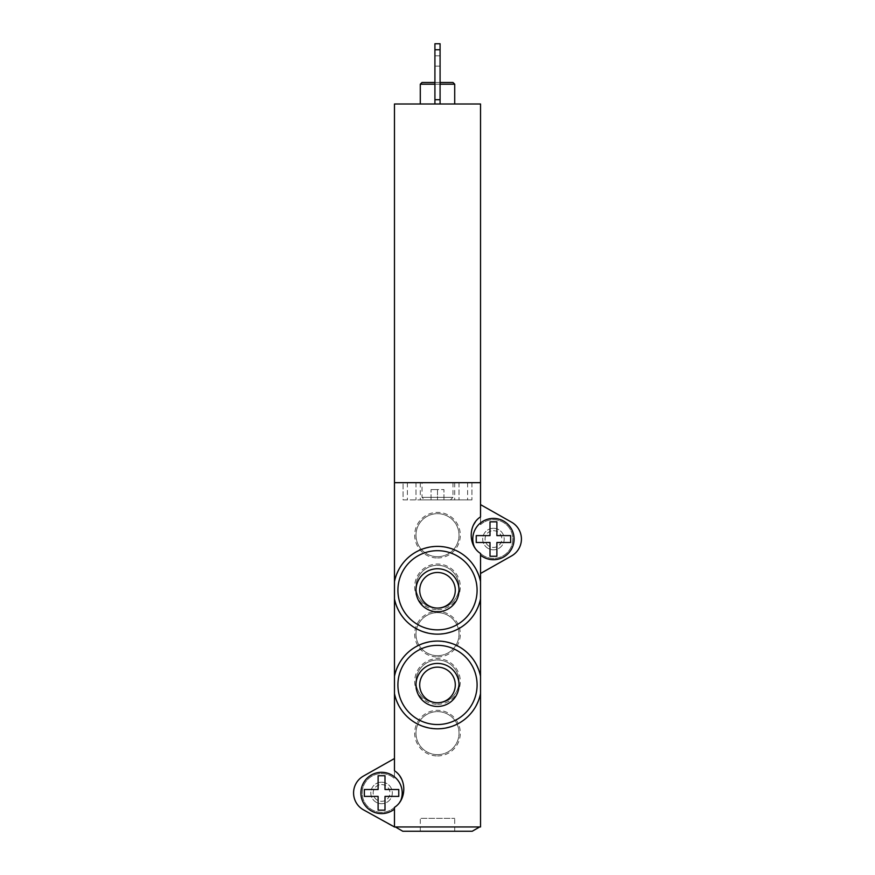 <?xml version="1.0" encoding="UTF-8"?>
<svg xmlns="http://www.w3.org/2000/svg" width="875" height="875" viewBox="0 0 875 875"><rect width="100%" height="100%" fill="white"/><g stroke="black" fill="none" stroke-linecap="round" stroke-linejoin="round"><path stroke-width="0.66" stroke-dasharray="4.38 3.28" d="M394.472 693.591C400.389 715.477 414.739 727.223 437.5 728.831C460.283 727.202 474.633 715.455 480.528 693.591M480.528 676.288C474.556 654.369 460.217 642.622 437.5 641.047C414.717 642.666 400.367 654.413 394.472 676.288M394.472 598.916C400.389 620.802 414.739 632.548 437.5 634.156C460.283 632.538 474.633 620.791 480.528 598.916M480.528 581.612C474.556 559.705 460.217 547.958 437.5 546.372C414.717 547.991 400.367 559.737 394.472 581.612M394.472 826.952L394.472 807.384L394.472 826.952L480.528 826.952L480.528 553.492L480.528 573.486L511.591 555.909A19.359 19.359 0 0 0 511.591 522.2L480.528 504.634L480.528 524.628L480.528 482.683L394.472 482.683L394.472 103.994L480.528 103.994L480.528 482.683L394.472 482.683L394.472 778.52L394.472 758.527L363.409 776.092A19.359 19.359 0 0 0 363.409 809.802L394.472 827.378L394.472 807.352A22.378 22.378 0 0 0 399.733 802.134M400.116 776.573A22.378 22.378 0 0 0 394.472 770.798L394.472 758.527M474.884 547.684A22.378 22.378 0 0 0 480.528 553.459L480.528 573.486M395.325 826.952L479.675 826.952L395.325 826.952M424.594 499.898L450.406 499.898L424.594 499.898L422.012 497.317L422.012 482.683L452.988 482.683L422.012 482.683M437.5 499.898L431.047 499.898L443.953 499.898L437.5 499.898L437.5 489.573L431.047 489.573L443.953 489.573L437.5 489.573L437.5 499.898M401.373 799.477A22.378 22.378 0 0 0 403.933 789.064M403.933 788.703A22.378 22.378 0 0 0 401.362 778.662M480.528 504.634L480.528 516.906A22.378 22.378 0 0 0 475.267 522.123M473.627 524.781A22.378 22.378 0 0 0 471.067 535.205M471.067 535.555A22.378 22.378 0 0 0 473.638 545.595M454.716 103.994L420.284 103.994L454.716 103.994M434.919 103.994L440.081 103.994L434.919 103.994L440.081 103.994L440.081 99.695L440.081 103.994L434.919 103.994L434.919 43.75L434.919 49.777L434.919 43.75L440.081 43.75L434.919 43.75L440.081 43.75L440.081 49.777L434.919 49.777L434.919 103.994L434.919 49.777L440.081 49.777L440.081 43.75L440.081 49.777L434.919 49.777M381.555 782.195A10.762 10.762 0 0 1 390.873 798.328A10.762 10.762 0 0 1 372.236 798.328A10.762 10.762 0 0 1 381.555 782.195A10.762 10.762 0 0 1 390.873 798.328A10.762 10.762 0 0 1 372.236 798.328A10.762 10.762 0 0 1 381.555 782.195M493.445 528.303A10.762 10.762 0 0 1 502.764 544.436A10.762 10.762 0 0 1 484.127 544.436A10.762 10.762 0 0 1 493.445 528.303A10.762 10.762 0 0 1 502.764 544.436A10.762 10.762 0 0 1 484.127 544.436A10.762 10.762 0 0 1 493.445 528.303M437.5 755.945A22.805 22.805 0 0 0 457.253 721.733A22.805 22.805 0 0 0 417.747 721.733A22.805 22.805 0 0 0 437.5 755.945M437.5 704.298A22.805 22.805 0 0 0 457.253 670.097A22.805 22.805 0 0 0 417.747 670.097A22.805 22.805 0 0 0 437.5 704.298M437.5 656.972A22.805 22.805 0 0 0 457.253 622.759A22.805 22.805 0 0 0 417.747 622.759A22.805 22.805 0 0 0 437.5 656.972M437.5 609.634A22.805 22.805 0 0 0 457.253 575.422A22.805 22.805 0 0 0 417.747 575.422A22.805 22.805 0 0 0 437.5 609.634M437.5 557.988A22.805 22.805 0 0 0 457.253 523.786A22.805 22.805 0 0 0 417.747 523.786A22.805 22.805 0 0 0 437.5 557.988M394.472 807.384A19.359 19.359 0 0 1 367.609 806.389A19.359 19.359 0 0 1 367.609 779.516A19.359 19.359 0 0 1 394.472 778.52A19.359 19.359 0 0 0 367.609 779.516A19.359 19.359 0 0 0 367.609 806.389A19.359 19.359 0 0 0 394.472 807.384M480.528 524.628A19.359 19.359 0 0 1 507.391 525.623A19.359 19.359 0 0 1 507.391 552.497A19.359 19.359 0 0 1 480.528 553.492A19.359 19.359 0 0 0 507.391 552.497A19.359 19.359 0 0 0 507.391 525.623A19.359 19.359 0 0 0 480.528 524.628M420.284 482.683L471.931 482.683L403.069 482.683L420.284 482.683L420.284 499.898L403.069 499.898L403.069 482.683L403.069 499.898L471.931 499.898L420.284 499.898M480.528 482.683L394.472 482.683M434.919 84.197L440.081 84.197M454.716 84.197L420.284 84.197M434.919 82.48L440.081 82.48M452.988 82.48L422.012 82.48M440.081 103.994L440.081 99.695L434.919 99.695L440.081 99.695L440.081 49.777L440.081 99.695L434.919 99.695M440.081 55.803L440.081 66.128L440.081 55.803L434.919 55.803L434.919 66.128L434.919 55.803L434.919 66.128L434.919 55.803L440.081 55.803L440.081 66.128L440.081 55.803M440.081 99.695L440.081 49.777M472.216 831.25L402.784 831.25M420.284 831.25L454.716 831.25L420.284 831.25L420.284 818.344L454.716 818.344L420.284 818.344M480.528 555.177A20.661 20.661 0 0 0 513.023 545.639A20.661 20.661 0 0 0 492.887 518.405A20.661 20.661 0 0 0 474.25 546.689M400.75 800.581A20.661 20.661 0 0 0 382.113 772.308A20.661 20.661 0 0 0 361.977 799.531A20.661 20.661 0 0 0 394.472 809.08M493.445 530.677A8.378 8.378 0 0 1 500.697 543.244A8.378 8.378 0 0 1 486.183 543.244A8.378 8.378 0 0 1 493.445 530.677M381.555 784.569A8.378 8.378 0 0 1 388.817 797.147A8.378 8.378 0 0 1 374.303 797.147A8.378 8.378 0 0 1 381.555 784.569M490 535.609L476.23 535.609L476.23 542.5L490 542.5L490 556.27L496.891 556.27L496.891 542.5L510.661 542.5L510.661 535.609L496.891 535.609L496.891 521.839L490 521.839L490 535.609M378.109 789.513L364.339 789.513L364.339 796.392L378.109 796.392L378.109 810.163L385 810.163L385 796.392L398.77 796.392L398.77 789.513L385 789.513L385 775.742L378.109 775.742L378.109 789.513M454.716 482.683L454.716 499.898M471.931 482.683L471.931 499.898L471.931 482.683M459.014 482.683L459.014 499.898L459.014 482.683M415.986 482.683L415.986 499.898L415.986 482.683M431.047 499.898L431.047 489.573L431.047 499.898M443.953 499.898L443.953 489.573L443.953 499.898M437.5 556.697A21.514 21.514 0 0 0 456.138 524.431A21.514 21.514 0 0 0 418.862 524.431A21.514 21.514 0 0 0 437.5 556.697A21.514 21.514 0 0 0 456.138 524.431A21.514 21.514 0 0 0 418.862 524.431A21.514 21.514 0 0 0 437.5 556.697M437.5 608.344A21.514 21.514 0 0 0 456.138 576.067A21.514 21.514 0 0 0 418.862 576.067A21.514 21.514 0 0 0 437.5 608.344A21.514 21.514 0 0 0 456.138 576.067A21.514 21.514 0 0 0 418.862 576.067A21.514 21.514 0 0 0 437.5 608.344M437.5 655.681A21.514 21.514 0 0 0 456.138 623.405A21.514 21.514 0 0 0 418.862 623.405A21.514 21.514 0 0 0 437.5 655.681A21.514 21.514 0 0 0 456.138 623.405A21.514 21.514 0 0 0 418.862 623.405A21.514 21.514 0 0 0 437.5 655.681M437.5 703.008A21.514 21.514 0 0 0 456.138 670.742A21.514 21.514 0 0 0 418.862 670.742A21.514 21.514 0 0 0 437.5 703.008A21.514 21.514 0 0 0 456.138 670.742A21.514 21.514 0 0 0 418.862 670.742A21.514 21.514 0 0 0 437.5 703.008M437.5 754.655A21.514 21.514 0 0 0 456.138 722.378A21.514 21.514 0 0 0 418.862 722.378A21.514 21.514 0 0 0 437.5 754.655A21.514 21.514 0 0 0 456.138 722.378A21.514 21.514 0 0 0 418.862 722.378A21.514 21.514 0 0 0 437.5 754.655M437.5 667.144A17.784 17.784 0 0 1 452.911 693.831A17.784 17.784 0 0 1 422.089 693.831A17.784 17.784 0 0 1 437.5 667.144M437.5 572.48A17.784 17.784 0 0 1 452.911 599.156A17.784 17.784 0 0 1 422.089 599.156A17.784 17.784 0 0 1 437.5 572.48M407.378 482.683L407.378 499.898M467.622 482.683L467.622 499.898M422.012 497.317L452.988 497.317L422.012 497.317M440.081 66.128L434.919 66.128L440.081 66.128M454.716 831.25L454.716 818.344M452.988 482.683L452.988 497.317L450.406 499.898"/><path stroke-width="1.31" d="M394.472 676.288A43.892 43.892 0 0 1 480.528 676.288L480.528 598.916A43.892 43.892 0 0 1 394.472 598.916L394.472 581.612A43.892 43.892 0 0 1 480.528 581.612L480.528 553.459C468.125 545.748 468.103 524.65 480.528 516.906L480.528 482.683L394.472 482.683L394.472 581.612A43.892 43.892 0 0 1 480.528 581.612L480.528 598.916A43.892 43.892 0 0 1 394.472 598.916L394.472 693.591A43.892 43.892 0 0 0 480.528 693.591L480.528 676.288A43.892 43.892 0 0 0 394.472 676.288M394.472 770.798L394.472 693.591A43.892 43.892 0 0 0 480.528 693.591L480.528 826.952L394.472 826.952L394.472 807.352C406.897 799.619 406.875 778.509 394.472 770.798M480.528 482.683L480.528 103.994L394.472 103.994L394.472 482.683M394.472 809.08A20.661 20.661 0 0 1 361.977 799.531A20.661 20.661 0 0 1 382.113 772.308A20.661 20.661 0 0 1 400.75 800.581A22.378 22.378 0 0 1 399.733 802.134M400.75 800.581A22.378 22.378 0 0 0 401.373 799.477M401.362 778.662A22.378 22.378 0 0 0 400.116 776.573M475.267 522.123A22.378 22.378 0 0 0 473.627 524.781M473.638 545.595A22.378 22.378 0 0 0 474.25 546.689A20.661 20.661 0 0 1 492.887 518.405A20.661 20.661 0 0 1 513.023 545.639A20.661 20.661 0 0 1 480.528 555.177M474.884 547.684A22.378 22.378 0 0 1 474.25 546.689M420.284 103.994L420.284 84.197L434.919 84.197M440.081 84.197L454.716 84.197L454.716 103.994M420.284 84.197L422.012 82.48L434.919 82.48M440.081 82.48L452.988 82.48L454.716 84.197M434.919 49.777L440.081 49.777L440.081 43.75L434.919 43.75L434.919 103.994M440.081 49.777L440.081 99.695L434.919 99.695M440.081 99.695L440.081 103.994M395.325 826.952L402.784 831.25L472.216 831.25L479.675 826.952M480.528 573.486L511.591 555.909A19.359 19.359 0 0 0 511.591 522.2L480.528 504.634M394.472 758.527L363.409 776.092A19.359 19.359 0 0 0 363.409 809.802L394.472 826.952M476.23 542.5L490 542.5L490 556.27L496.891 556.27L496.891 542.5L510.661 542.5L510.661 535.609L496.891 535.609L496.891 521.839L490 521.839L490 535.609L476.23 535.609L476.23 542.5M364.339 796.392L378.109 796.392L378.109 810.163L385 810.163L385 796.392L398.77 796.392L398.77 789.513L385 789.513L385 775.742L378.109 775.742L378.109 789.513L364.339 789.513L364.339 796.392M437.5 663.425A21.514 21.514 0 0 1 456.138 695.702A21.514 21.514 0 0 1 418.862 695.702A21.514 21.514 0 0 1 437.5 663.425M437.5 568.75A21.514 21.514 0 0 1 456.138 601.027A21.514 21.514 0 0 1 418.862 601.027A21.514 21.514 0 0 1 437.5 568.75M437.5 667.144A17.784 17.784 0 0 1 452.911 693.831A17.784 17.784 0 0 1 422.089 693.831A17.784 17.784 0 0 1 437.5 667.144M437.5 572.48A17.784 17.784 0 0 1 452.911 599.156A17.784 17.784 0 0 1 422.089 599.156A17.784 17.784 0 0 1 437.5 572.48M437.5 645.345A39.594 39.594 0 0 1 471.789 704.736A39.594 39.594 0 0 1 403.211 704.736A39.594 39.594 0 0 1 437.5 645.345M437.5 550.681A39.594 39.594 0 0 1 471.789 610.061A39.594 39.594 0 0 1 403.211 610.061A39.594 39.594 0 0 1 437.5 550.681"/></g></svg>
